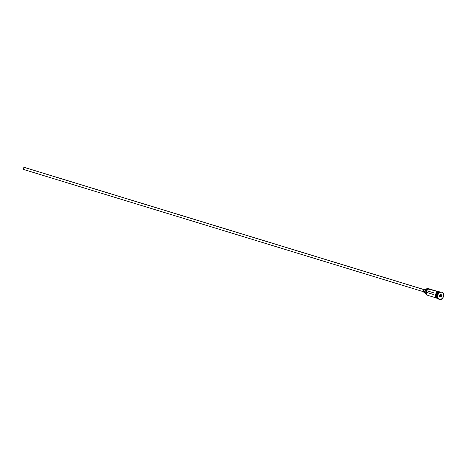 <?xml version="1.0" encoding="UTF-8"?>
<svg xmlns="http://www.w3.org/2000/svg" width="467" height="467" viewBox="0 0 467 467"><rect width="100%" height="100%" fill="white"/><g stroke="black" fill="none" stroke-linecap="round" stroke-linejoin="round"><path stroke-width="0.7" d="M438.215 291.601L434.503 290.468A3.316 2.563 107 0 0 434.176 290.398L431.49 289.575A3.316 2.563 -73 0 1 431.817 289.645L427.93 288.46A3.316 2.563 107 0 0 427.077 288.384A3.316 2.563 -73 0 1 428.671 288.875M428.852 295.488A3.316 2.563 -73 0 1 426.336 292.57A3.316 2.563 -73 0 1 429.091 289.003L427.077 288.384L425.922 289.844L427.159 290.223L425.922 289.844A2.265 1.751 107 0 0 425.781 293.574L426.622 294.624A3.316 2.563 107 0 0 425.781 293.574L426.494 293.79L425.455 293.258L425.023 291.811L425.922 289.844A3.316 2.563 107 0 0 426.844 288.577L437.906 291.694L429.091 289.003A3.316 2.563 107 0 0 426.394 292.027A3.316 2.563 107 0 0 428 295.413L436.277 297.946M24.798 167.589A1.103 0.852 107 0 0 24.266 167.425L424.164 289.68L24.266 167.425A1.103 0.852 107 0 0 23.905 169.562L423.575 291.752M426.126 289.639L425.297 289.388A1.658 1.278 107 0 0 424.871 289.353L426.056 289.715L424.871 289.353A1.658 1.278 107 0 0 423.522 290.865A1.658 1.278 107 0 0 424.328 292.558L425.198 292.827M439.558 292.202A3.316 2.563 107 0 0 436.943 294.846A3.316 2.563 107 0 0 437.923 298.355A3.316 2.563 107 0 1 436.943 294.846A3.316 2.563 107 0 1 439.558 292.202L439.558 292.202A3.316 2.563 107 0 1 439.809 292.184L439.365 291.963M438.659 292.5A3.205 2.475 107 0 0 437.147 297.45A3.205 2.475 107 0 1 438.659 292.5M438.367 298.582A3.316 2.563 -73 0 1 436.651 295.232A3.316 2.563 -73 0 1 439.354 292.138A3.316 2.563 -73 0 1 439.902 292.144M440.585 291.968A3.87 2.989 -73 0 1 441.642 292.073A3.87 2.989 107 0 0 441.578 292.05A3.87 2.989 107 0 0 440.585 291.968L440.72 292.009A3.87 2.989 -73 0 1 441.712 292.091A3.87 2.989 -73 0 1 443.586 296.043A3.87 2.989 -73 0 1 440.439 299.575L442.652 298.203L443.65 295.413L443.212 293.375L441.315 292.009L438.986 292.856L437.591 295.424L437.947 298.209L439.278 299.435L440.439 299.575A3.87 2.989 -73 0 1 439.447 299.493A3.87 2.989 -73 0 1 437.573 295.541A3.87 2.989 -73 0 1 440.72 292.009L440.585 291.968A3.87 2.989 107 0 0 437.439 295.5A3.87 2.989 107 0 0 439.313 299.452A3.87 2.989 107 0 0 439.383 299.47A3.87 2.989 -73 0 1 437.433 295.547A3.87 2.989 -73 0 1 440.585 291.968M431.817 289.645A3.316 2.563 -73 0 1 432.127 289.773M440.206 292.214L439.535 292.003A3.316 2.563 107 0 0 438.682 291.933L439.354 292.138L438.682 291.933A3.316 2.563 107 0 0 435.991 294.963A3.316 2.563 107 0 0 437.597 298.349L438.268 298.553M437.824 291.904L438.35 291.776A3.374 2.604 107 0 0 435.594 294.946A3.374 2.604 107 0 0 437.381 298.337M434.999 290.696L432.314 289.879M438.402 298.477A3.374 2.604 -73 0 1 435.892 295.477A3.374 2.604 -73 0 1 438.688 291.881L440.153 292.254M440.066 294.671L441.181 294.537L441.694 295.658L441.093 296.913L439.978 297.053L439.465 295.932L440.066 294.671L439.465 295.932L439.978 297.053L439.5 295.897L440.042 294.753L441.058 294.63L441.525 295.646L440.976 296.79L439.733 296.411L440.976 296.79L439.967 296.913L439.465 295.932L440.066 294.671L441.181 294.537L440.066 294.671M437.982 298.442A3.316 2.563 -73 0 1 436.698 294.975A3.316 2.563 -73 0 1 439.354 292.138M438.443 298.471L436.587 297.742L435.886 295.506L436.756 293.078L438.688 291.881M439.68 292.056L437.667 292.307L436.178 294.233L435.933 295.5L436.312 297.251L437.935 298.419M437.316 292.155L435.804 294.117M435.629 294.753L435.583 296.043M435.711 296.638L437.094 298.25M424.252 292.535L423.569 291.741L423.616 290.503L424.363 289.534L425.589 289.534M24.191 169.585L23.578 169.346L23.373 168.4L23.928 167.548L24.751 167.548M439.716 296.376L440.253 295.261L441.525 295.646L440.253 295.261L440.031 294.782L440.253 295.261L439.716 296.376M439.967 296.913L441.093 296.913L439.967 296.913M440.976 296.79L441.694 295.658L440.976 296.79M441.525 295.646L441.181 294.537L441.525 295.646M433.283 294.432L427.036 292.517M426.389 292.324L425.519 292.056M425.023 291.904L424.03 291.601M424.223 289.633L24.553 167.449M438.309 298.699C433.68 298.302 435.425 291.542 438.484 291.554L440.229 292.038M433.773 292.844L427.521 290.935M426.873 290.737L426.003 290.468M425.507 290.316L424.515 290.013"/></g></svg>
